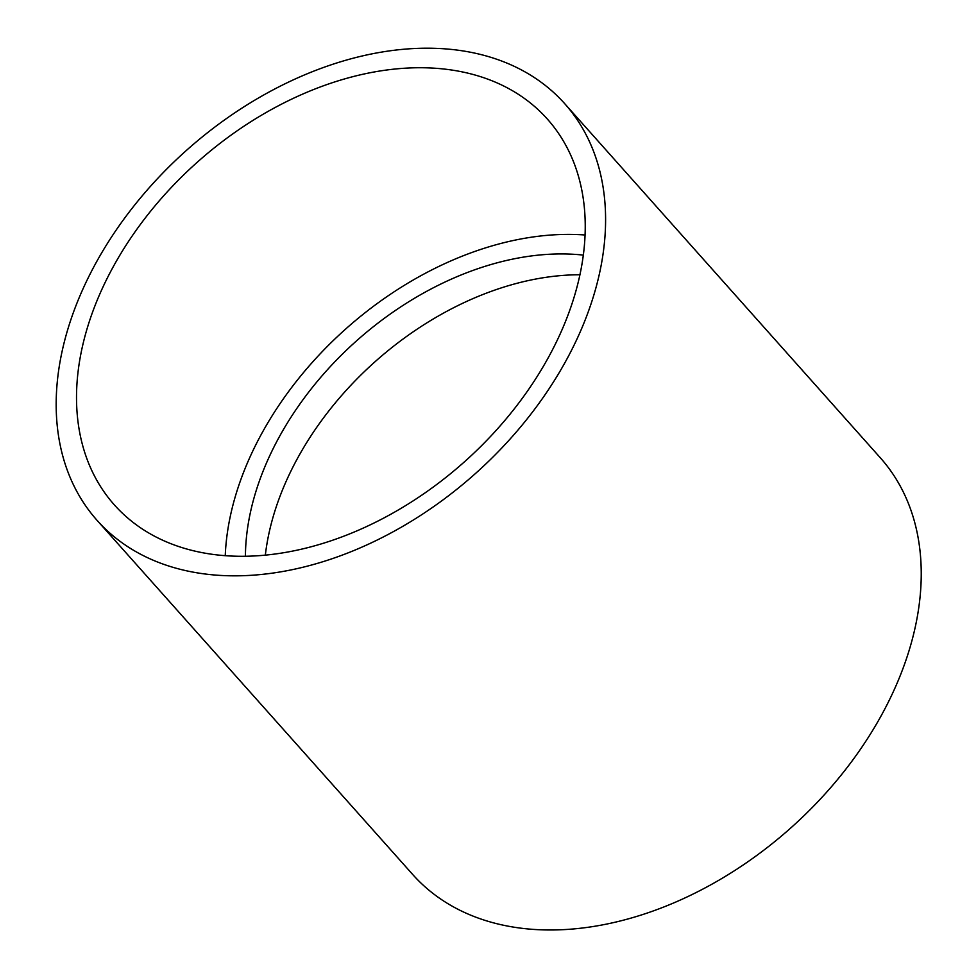<?xml version="1.0" encoding="UTF-8"?>
<svg xmlns="http://www.w3.org/2000/svg" width="977" height="977" viewBox="0 0 977 977"><rect width="100%" height="100%" fill="white"/><g stroke="black" fill="none" stroke-linecap="round" stroke-linejoin="round"><path stroke-width="1.47" d="M97.089 520.375L412.734 874.537A313.177 216.76 -41.7 0 0 664.58 906.68A313.177 216.76 -41.7 0 0 897.228 682.886A313.177 216.76 -41.7 0 0 880.326 457.798L564.682 103.635A313.177 216.76 -41.7 0 0 186.668 150.189A313.177 216.76 -41.7 0 0 97.089 520.375A313.177 216.76 -41.7 0 0 348.948 552.53A313.177 216.76 -41.7 0 0 581.584 328.724A313.177 216.76 -41.7 0 0 564.682 103.635M579.935 274.757A266.782 184.653 -41.7 0 0 265.341 555.144M583.33 255.107A266.782 184.653 -41.7 0 0 245.422 556.267M585.064 234.993A289.986 200.712 -41.7 0 0 225.247 555.681M563.008 327.49A289.986 200.712 -41.7 0 0 547.364 119.072A289.986 200.712 -41.7 0 0 197.342 162.17A289.986 200.712 -41.7 0 0 114.407 504.95A289.986 200.712 -41.7 0 0 347.604 534.712A289.986 200.712 -41.7 0 0 563.008 327.49"/></g></svg>
